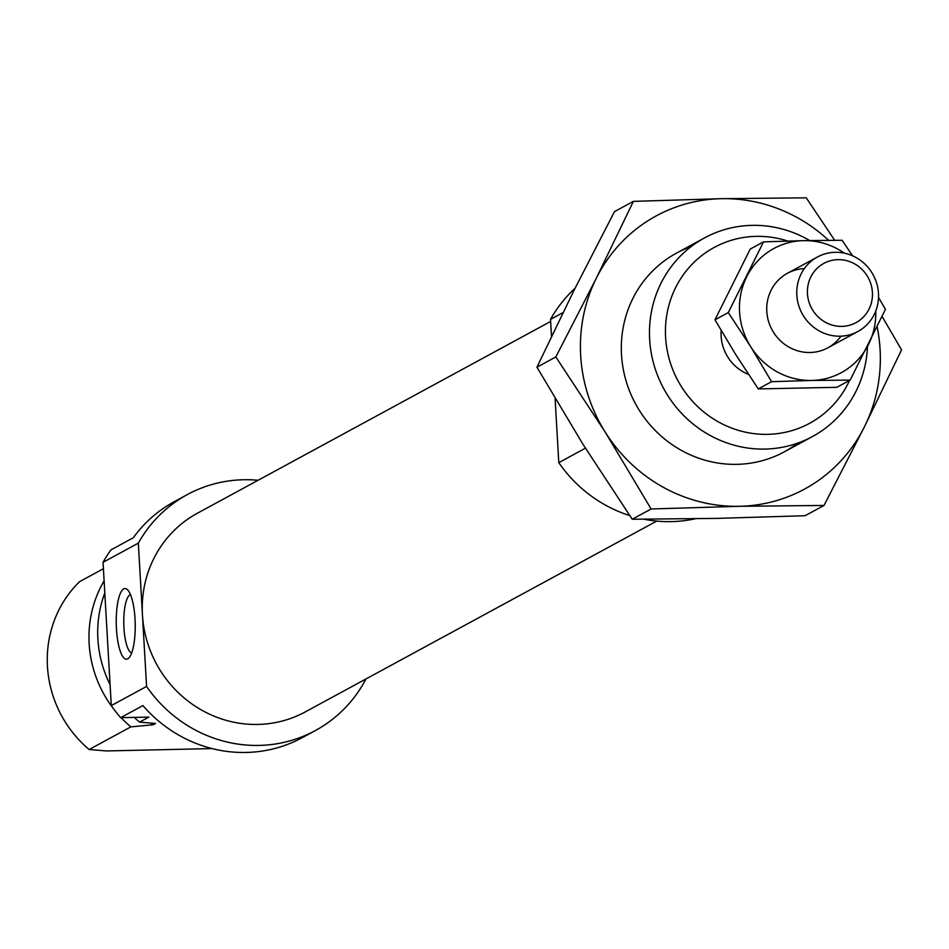 <?xml version="1.0" encoding="UTF-8"?>
<svg xmlns="http://www.w3.org/2000/svg" width="949" height="949" viewBox="0 0 949 949"><rect width="100%" height="100%" fill="white"/><g stroke="black" fill="none" stroke-linecap="round" stroke-linejoin="round"><path stroke-width="1.42" d="M656.755 521.084L305.258 711.916A113.038 107.866 -118.5 0 1 257.772 724.443A113.038 107.866 -118.5 0 1 146.751 640.148A113.038 107.866 -118.5 0 1 197.38 513.231L550.645 321.45M721.169 330.513A42.385 40.451 61.5 0 0 748.524 374.416M787.694 241.034A100.036 95.458 61.5 0 0 756.234 236.36A100.036 95.458 61.5 0 0 665.961 321.118A100.036 95.458 61.5 0 0 736.282 429.695A100.036 95.458 61.5 0 0 849.557 380.419M809.675 240.524A113.038 107.866 61.5 0 0 752.082 225.352A113.038 107.866 61.5 0 0 704.597 237.867A113.038 107.866 61.5 0 0 663.731 388.675A113.038 107.866 61.5 0 0 812.463 436.552A113.038 107.866 61.5 0 0 867.493 346.468M555.094 398.45L558.795 462.649L585.426 448.189M558.795 462.649A134.236 128.091 61.5 0 0 629.721 515.58M643.944 519.222A134.236 128.091 61.5 0 0 695.237 518.783M575.047 288.282A134.236 128.091 61.5 0 0 550.527 319.374L563.042 312.577M550.527 319.374L551.511 336.397M823.993 505.449L805.096 515.71L716.97 518.391L632.236 519.245L651.121 508.984L739.247 506.303L823.993 505.449L864.468 426.742L901.55 349.873L882.096 316.444M632.236 519.245L582.888 444.144L536.932 367.204L555.829 356.943L605.165 432.044L651.121 508.984M536.932 367.204L574.015 290.335L614.489 211.627L633.386 201.366L721.513 198.685A155.434 148.317 -118.5 0 1 828.619 240.311M877.149 326.812A155.434 148.317 -118.5 0 1 864.468 426.742A155.434 148.317 -118.5 0 1 739.247 506.303A155.434 148.317 -118.5 0 1 605.165 432.044A155.434 148.317 -118.5 0 1 596.304 278.235L555.829 356.943M633.386 201.366L596.304 278.235A155.434 148.317 -118.5 0 1 721.513 198.685L806.247 197.831L834.669 240.275M797.789 443.088A113.038 107.866 -118.5 0 1 635.581 403.954A113.038 107.866 -118.5 0 1 691.121 246.61M103.405 568.736L79.479 581.725A113.038 107.866 -118.5 0 0 89.147 749.52L106.596 750.944L212.066 748.583M187.273 494.607L174.272 501.665A134.236 128.091 -118.5 0 0 133.251 537.786L110.962 549.886A134.236 128.091 -118.5 0 0 103.038 562.318L138.317 543.16A134.236 128.091 -118.5 0 1 187.273 494.607A134.236 128.091 -118.5 0 1 258.092 480.277M365.97 678.962A134.236 128.091 -118.5 0 1 315.365 730.552A134.236 128.091 -118.5 0 1 146.573 686.447L138.317 543.16M127.747 658.831A35.327 9.478 88.8 0 1 116.229 621.524A35.327 9.478 88.8 0 1 127.676 589.898A35.327 9.478 88.8 0 1 135.209 623.683A35.327 9.478 88.8 0 1 129.064 657.74A35.327 9.478 88.8 0 1 127.747 658.831M146.573 686.447L111.294 705.593L103.038 562.318M315.365 730.552L302.363 737.598A134.236 128.091 -118.5 0 1 142.919 705.582L120.642 717.669A134.236 128.091 -118.5 0 1 111.294 705.593M120.642 717.669L148.863 717.1L139.574 722.142A113.038 107.866 -118.5 0 1 134.284 717.397M110.084 684.644A113.038 107.866 -118.5 0 1 104.805 592.959M139.574 722.142L155.517 723.458L153.097 724.775L130.855 726.875L89.147 749.52M131.686 652.9A29.205 7.829 88.8 0 1 123.797 623.92A29.205 7.829 88.8 0 1 130.499 594.632M153.097 724.775A101.033 96.407 -118.5 0 1 150.476 723.091M130.855 726.875A113.038 107.866 -118.5 0 1 121.104 717.669M114.212 709.674A113.038 107.866 -118.5 0 1 104.105 580.895M840.079 336.195A42.385 40.451 -118.5 0 1 798.441 304.593A42.385 40.451 -118.5 0 1 817.433 257.001A42.385 40.451 -118.5 0 1 873.21 274.949A42.385 40.451 -118.5 0 1 857.884 331.509A42.385 40.451 -118.5 0 1 840.079 336.195M841.858 326.385A33.725 32.183 -118.5 0 1 810.849 276.906A33.725 32.183 -118.5 0 1 867.101 275.756A33.725 32.183 -118.5 0 1 841.858 326.385M875.761 311.035A70.653 67.415 -118.5 0 1 868.572 344.309A70.653 67.415 -118.5 0 1 811.656 380.466L850.174 380.086L836.864 387.311L758.287 388.924L735.855 354.784L714.965 319.813L750.22 249.089L763.542 241.865L728.286 312.577L750.706 346.717A70.653 67.415 -118.5 0 1 746.685 276.8A70.653 67.415 -118.5 0 1 803.589 240.643L763.542 241.865M852.582 255.815L842.107 240.263L803.589 240.643A70.653 67.415 -118.5 0 1 844.337 253.158M714.965 319.813L728.286 312.577M850.174 380.086L885.429 309.362L878.525 297.464M811.656 380.466A70.653 67.415 -118.5 0 1 750.706 346.717L771.596 381.688L811.656 380.466M840.968 336.171A42.385 40.451 -118.5 0 1 810.043 352.506A42.385 40.451 -118.5 0 1 766.828 311.853A42.385 40.451 -118.5 0 1 804.313 268.638M758.287 388.924L771.596 381.688M704.597 237.867L676.447 253.146M812.463 436.552L784.313 451.831M827.848 347.808L857.884 331.509M787.397 273.3L817.433 257.001"/></g></svg>
